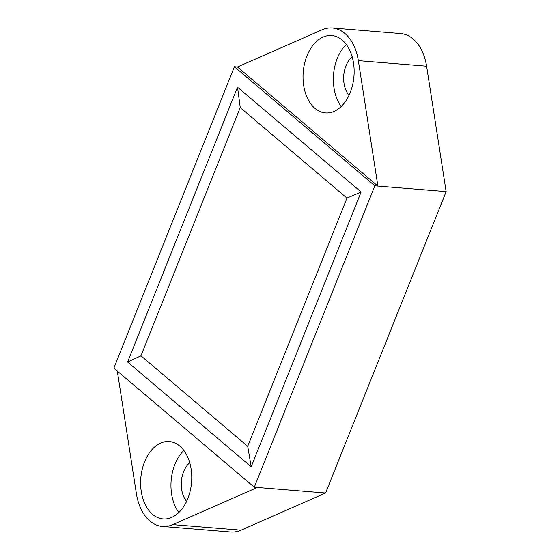 <?xml version="1.0" encoding="UTF-8"?>
<svg xmlns="http://www.w3.org/2000/svg" width="560" height="560" viewBox="0 0 560 560"><rect width="100%" height="100%" fill="white"/><g stroke="black" fill="none" stroke-linecap="round" stroke-linejoin="round"><path stroke-width="0.84" d="M117.306 371.07L136.423 493.801A46.375 30.429 -85.4 0 0 162.435 526.456L230.699 532A46.375 30.429 -85.4 0 0 241.038 530.173L325.591 493.01L446.145 191.611L374.85 185.822L234.409 66.738L113.855 368.144L254.303 487.221L374.85 185.822M332.339 28A46.375 30.429 94.6 0 1 358.351 60.655L377.888 186.067L237.44 66.99L321.993 29.827A46.375 30.429 94.6 0 1 332.339 28L400.596 33.544A46.375 30.429 94.6 0 1 426.608 66.199L446.145 191.611M325.591 493.01L254.303 487.221M306.957 55.888A38.815 25.466 94.6 0 1 331.723 35.539A38.815 25.466 94.6 0 1 350.21 92.561A38.815 25.466 94.6 0 1 325.444 112.917A38.815 25.466 94.6 0 1 306.957 55.888M237.44 66.99L234.409 66.738M162.435 526.456A46.375 30.429 -85.4 0 0 172.781 524.622L257.334 487.466M144.564 461.888A38.815 25.466 -85.4 0 0 163.051 518.917A38.815 25.466 -85.4 0 0 187.824 498.568A38.815 25.466 -85.4 0 0 169.337 441.539A38.815 25.466 -85.4 0 0 144.564 461.888M178.843 512.484A38.815 25.466 94.6 0 1 174.902 464.352A38.815 25.466 94.6 0 1 183.883 450.443M189.756 462.714A23.191 15.211 -85.4 0 0 183.61 471.737A23.191 15.211 -85.4 0 0 186.62 501.319M237.517 87.185L127.603 361.991L251.195 466.781L247.709 446.306L346.983 198.093L361.109 191.975L237.517 87.185L240.247 107.597L140.966 355.803L247.709 446.306M127.603 361.991L140.966 355.803M240.247 107.597L346.983 198.093M341.229 106.477A38.815 25.466 94.6 0 1 337.288 58.352A38.815 25.466 94.6 0 1 346.269 44.436M349.013 95.319A23.191 15.211 94.6 0 1 345.996 65.737A23.191 15.211 94.6 0 1 352.149 56.707M426.608 66.199L358.351 60.655M251.195 466.781L361.109 191.975M241.038 530.173L172.781 524.622"/></g></svg>
